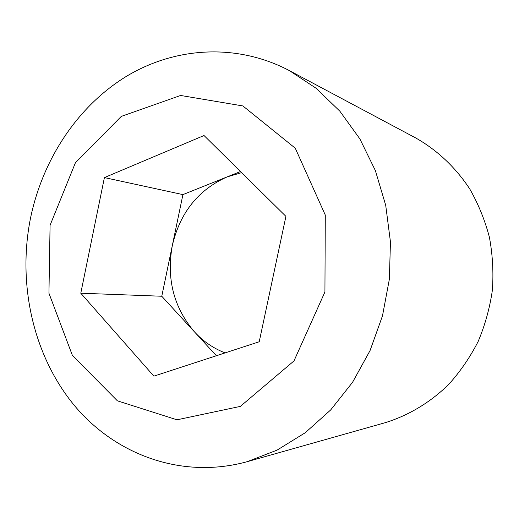 <?xml version="1.0" encoding="UTF-8"?>
<svg xmlns="http://www.w3.org/2000/svg" width="519" height="519" viewBox="0 0 519 519"><rect width="100%" height="100%" fill="white"/><g stroke="black" fill="none" stroke-linecap="round" stroke-linejoin="round"><path stroke-width="0.78" d="M225.103 352.894C213.445 348.392 203.273 341.431 194.593 332.004C173.722 307.585 166.301 278.768 172.321 245.545C180.022 212.66 198.297 189.779 227.147 176.888L241.627 172.645M50.084 225.24L75.424 162.726L121.29 116.392L180.606 95.464L242.879 105.941L295.272 148.213L325.29 215.061L324.926 291.963L293.975 360.932L240.355 406.39L176.992 419.806L117.391 400.824L72.401 355.431L48.942 293.229L50.084 225.24M30.413 218.635C42.435 159.897 77.156 106.739 125.845 76.689C174.572 47.054 236.379 42.727 289.368 70.603L316.058 88.236L339.841 111.176L359.868 138.884L375.367 170.576L385.708 205.29L390.45 241.899L389.373 279.157L382.497 315.799L370.066 350.552L352.576 382.269L330.687 409.939L305.224 432.749L277.101 450.103L247.278 461.651C182.416 479.582 115.945 455.137 74.58 405.735C33.313 355.943 17.341 284.639 30.413 218.635M216.378 355.742L161.772 296.245L182.922 194.606L240.505 171.536M285.917 216.371L259.221 341.762L153.871 376.145L80.782 293.216L104.41 177.589L204.025 135.524L285.917 216.371M182.922 194.606L104.41 177.589M161.772 296.245L80.782 293.216M289.368 70.603L415.777 137.989C437.056 150.023 455.565 167.365 469.714 188.89C478.304 203.915 484.856 219.991 489.378 237.118C492.641 254.621 493.634 272.326 492.369 290.244C489.793 308.02 485.051 325.115 478.135 341.521C470.071 357.293 460.249 371.604 448.663 384.456C430.257 402.485 408.479 415.485 385.13 422.713L247.278 461.651"/></g></svg>
